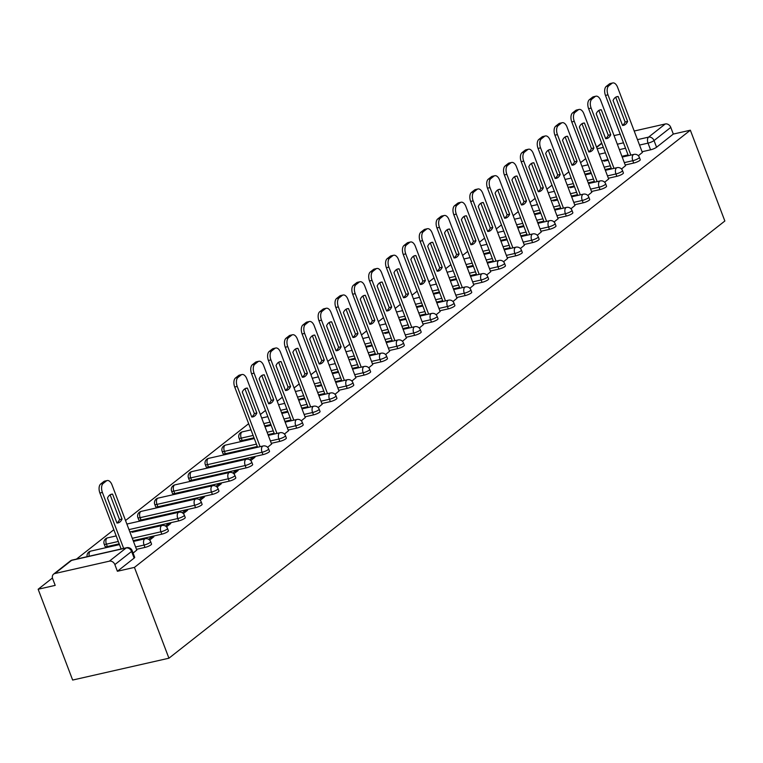 <?xml version="1.0" encoding="UTF-8"?>
<svg xmlns="http://www.w3.org/2000/svg" width="763" height="763" viewBox="0 0 763 763"><rect width="100%" height="100%" fill="white"/><g stroke="black" fill="none" stroke-linecap="round" stroke-linejoin="round"><path stroke-width="1.14" d="M625.221 164.989L633.7 163.063A4.712 0.992 -20.8 0 0 639.718 160.497A4.712 0.992 -20.8 0 0 640.262 159.696L639.365 157.331A4.712 0.992 159.2 0 1 638.812 158.122A4.712 0.992 159.2 0 1 632.804 160.697L624.315 162.624M608.369 178.246L616.847 176.32A4.712 0.992 -20.8 0 0 622.866 173.745A4.712 0.992 -20.8 0 0 623.409 172.943L622.513 170.578A4.712 0.992 159.2 0 1 621.959 171.379A4.712 0.992 159.2 0 1 615.951 173.954L607.462 175.881M591.516 191.494L599.995 189.577A4.712 0.992 -20.8 0 0 606.013 187.002A4.712 0.992 -20.8 0 0 606.556 186.201L605.66 183.835A4.712 0.992 159.2 0 1 605.107 184.636A4.712 0.992 159.2 0 1 599.098 187.202L590.61 189.129M574.663 204.751L583.142 202.824A4.712 0.992 -20.8 0 0 589.16 200.249A4.712 0.992 -20.8 0 0 589.704 199.458L588.807 197.083A4.712 0.992 159.2 0 1 588.254 197.884A4.712 0.992 159.2 0 1 582.245 200.459L573.757 202.386M557.81 218.008L566.289 216.082A4.712 0.992 -20.8 0 0 572.307 213.506A4.712 0.992 -20.8 0 0 572.851 212.705L571.954 210.34A4.712 0.992 159.2 0 1 571.401 211.141A4.712 0.992 159.2 0 1 565.393 213.716L556.914 215.633M540.957 231.256L549.436 229.329A4.712 0.992 -20.8 0 0 555.454 226.764A4.712 0.992 -20.8 0 0 555.998 225.962L555.102 223.597A4.712 0.992 159.2 0 1 554.548 224.389A4.712 0.992 159.2 0 1 548.54 226.964L540.061 228.89M524.105 244.513L532.584 242.586A4.712 0.992 -20.8 0 0 538.602 240.011A4.712 0.992 -20.8 0 0 539.145 239.22L538.249 236.845A4.712 0.992 159.2 0 1 537.696 237.646A4.712 0.992 159.2 0 1 531.687 240.221L523.208 242.148M507.252 257.76L515.731 255.843A4.712 0.992 -20.8 0 0 521.749 253.268A4.712 0.992 -20.8 0 0 522.293 252.467L521.396 250.102A4.712 0.992 159.2 0 1 520.843 250.903A4.712 0.992 159.2 0 1 514.834 253.469L506.355 255.395M490.399 271.018L498.878 269.091A4.712 0.992 -20.8 0 0 504.896 266.516A4.712 0.992 -20.8 0 0 505.44 265.724L504.543 263.359A4.712 0.992 159.2 0 1 503.99 264.151A4.712 0.992 159.2 0 1 497.981 266.726L489.503 268.652M473.546 284.275L482.025 282.348A4.712 0.992 -20.8 0 0 488.043 279.773A4.712 0.992 -20.8 0 0 488.587 278.972L487.691 276.607A4.712 0.992 159.2 0 1 487.137 277.408A4.712 0.992 159.2 0 1 481.129 279.983L472.65 281.9M456.694 297.522L465.172 295.596A4.712 0.992 -20.8 0 0 471.191 293.03A4.712 0.992 -20.8 0 0 471.734 292.229L470.838 289.864A4.712 0.992 159.2 0 1 470.285 290.665A4.712 0.992 159.2 0 1 464.276 293.23L455.797 295.157M439.841 310.779L448.32 308.853A4.712 0.992 -20.8 0 0 454.338 306.278A4.712 0.992 -20.8 0 0 454.891 305.486L453.985 303.111A4.712 0.992 159.2 0 1 453.432 303.912A4.712 0.992 159.2 0 1 447.423 306.488L438.944 308.414M422.988 324.037L431.467 322.11A4.712 0.992 -20.8 0 0 437.485 319.535A4.712 0.992 -20.8 0 0 438.038 318.734L437.132 316.368A4.712 0.992 159.2 0 1 436.589 317.17A4.712 0.992 159.2 0 1 430.57 319.745L422.092 321.662M406.135 337.284L414.614 335.358A4.712 0.992 -20.8 0 0 420.632 332.792A4.712 0.992 -20.8 0 0 421.186 331.991L420.279 329.626A4.712 0.992 159.2 0 1 419.736 330.417A4.712 0.992 159.2 0 1 413.718 332.992L405.239 334.919M389.283 350.541L397.761 348.615A4.712 0.992 -20.8 0 0 403.78 346.04A4.712 0.992 -20.8 0 0 404.333 345.238L403.427 342.873A4.712 0.992 159.2 0 1 402.883 343.674A4.712 0.992 159.2 0 1 396.865 346.249L388.386 348.176M372.43 363.789L380.918 361.872A4.712 0.992 -20.8 0 0 386.927 359.297A4.712 0.992 -20.8 0 0 387.48 358.496L386.574 356.13A4.712 0.992 159.2 0 1 386.03 356.931A4.712 0.992 159.2 0 1 380.012 359.497L371.533 361.424M355.577 377.046L364.065 375.119A4.712 0.992 -20.8 0 0 370.074 372.544A4.712 0.992 -20.8 0 0 370.627 371.753L369.721 369.387A4.712 0.992 159.2 0 1 369.178 370.179A4.712 0.992 159.2 0 1 363.159 372.754L354.681 374.681M338.724 390.303L347.213 388.377A4.712 0.992 -20.8 0 0 353.221 385.801A4.712 0.992 -20.8 0 0 353.774 385L352.868 382.635A4.712 0.992 159.2 0 1 352.325 383.436A4.712 0.992 159.2 0 1 346.307 386.011L337.828 387.928M321.872 403.551L330.36 401.624A4.712 0.992 -20.8 0 0 336.369 399.059A4.712 0.992 -20.8 0 0 336.922 398.257L336.016 395.892A4.712 0.992 159.2 0 1 335.472 396.684A4.712 0.992 159.2 0 1 329.454 399.259L320.975 401.185M305.019 416.808L313.507 414.881A4.712 0.992 -20.8 0 0 319.516 412.306A4.712 0.992 -20.8 0 0 320.069 411.515L319.163 409.14A4.712 0.992 159.2 0 1 318.619 409.941A4.712 0.992 159.2 0 1 312.601 412.516L304.122 414.443M288.166 430.055L296.654 428.138A4.712 0.992 -20.8 0 0 302.663 425.563A4.712 0.992 -20.8 0 0 303.216 424.762L302.31 422.397A4.712 0.992 159.2 0 1 301.766 423.198A4.712 0.992 159.2 0 1 295.748 425.764L287.269 427.69M271.313 443.313L279.802 441.386A4.712 0.992 -20.8 0 0 285.81 438.82A4.712 0.992 -20.8 0 0 286.363 438.019L285.457 435.654A4.712 0.992 159.2 0 1 284.914 436.446A4.712 0.992 159.2 0 1 278.896 439.021L270.417 440.947M208.452 467.004L262.949 454.643A4.712 0.992 -20.8 0 0 268.957 452.068A4.712 0.992 -20.8 0 0 269.511 451.267L268.605 448.902A4.712 0.992 159.2 0 1 268.061 449.703A4.712 0.992 159.2 0 1 262.043 452.278L207.546 464.638A4.712 0.992 159.2 0 1 205.304 464.61L206.21 466.975A4.712 0.992 -20.8 0 0 208.452 467.004L207.546 464.638A4.712 2.566 77.2 0 1 208.08 458.639A4.712 2.566 77.2 0 1 208.671 458.344A4.712 4.712 0 0 0 205.304 464.61M191.599 480.261L246.096 467.9A4.712 0.992 -20.8 0 0 252.105 465.325A4.712 0.992 -20.8 0 0 252.658 464.524L251.752 462.159A4.712 0.992 159.2 0 1 251.208 462.96A4.712 0.992 159.2 0 1 245.19 465.525L190.693 477.896A4.712 0.992 159.2 0 1 188.451 477.867L189.358 480.232A4.712 0.992 -20.8 0 0 191.599 480.261L190.693 477.896A4.712 2.566 77.2 0 1 191.227 471.887A4.712 2.566 77.2 0 1 191.818 471.601A4.712 4.712 0 0 0 188.451 477.867M174.746 493.508L229.243 481.148A4.712 0.992 -20.8 0 0 235.252 478.573A4.712 0.992 -20.8 0 0 235.805 477.781L234.899 475.406A4.712 0.992 159.2 0 1 234.355 476.207A4.712 0.992 159.2 0 1 228.337 478.782L173.84 491.143A4.712 0.992 159.2 0 1 171.599 491.114L172.505 493.489A4.712 0.992 -20.8 0 0 174.746 493.508L173.84 491.143A4.712 2.566 77.2 0 1 174.374 485.144A4.712 2.566 77.2 0 1 174.965 484.858A4.712 4.712 0 0 0 171.599 491.114M157.893 506.766L212.391 494.405A4.712 0.992 -20.8 0 0 218.399 491.83A4.712 0.992 -20.8 0 0 218.952 491.029L218.046 488.663A4.712 0.992 159.2 0 1 217.503 489.465A4.712 0.992 159.2 0 1 211.485 492.04L156.987 504.4A4.712 0.992 159.2 0 1 154.746 504.372L155.652 506.737A4.712 0.992 -20.8 0 0 157.893 506.766L156.987 504.4A4.712 2.566 77.2 0 1 157.521 498.392A4.712 2.566 77.2 0 1 158.113 498.105A4.712 4.712 0 0 0 154.746 504.372M141.041 520.023L195.538 507.653A4.712 0.992 -20.8 0 0 201.546 505.087A4.712 0.992 -20.8 0 0 202.1 504.286L201.203 501.92A4.712 0.992 159.2 0 1 200.65 502.712A4.712 0.992 159.2 0 1 194.632 505.287L140.134 517.657A4.712 0.992 159.2 0 1 137.893 517.629L138.799 519.994A4.712 0.992 -20.8 0 0 141.041 520.023L140.134 517.657A4.712 2.566 77.2 0 1 140.669 511.649A4.712 2.566 77.2 0 1 141.26 511.363A4.712 4.712 0 0 0 137.893 517.629M129.901 531.973L178.685 520.91A4.712 0.992 -20.8 0 0 184.694 518.335A4.712 0.992 -20.8 0 0 185.247 517.543L184.35 515.168A4.712 0.992 159.2 0 1 183.797 515.969A4.712 0.992 159.2 0 1 177.779 518.544L128.995 529.608M133.191 540.662L161.832 534.167A4.712 0.992 -20.8 0 0 167.841 531.592A4.712 0.992 -20.8 0 0 168.394 530.79L167.498 528.425A4.712 0.992 159.2 0 1 166.944 529.226A4.712 0.992 159.2 0 1 160.926 531.792L132.295 538.296M136.491 549.341L144.98 547.414A4.712 0.992 -20.8 0 0 150.988 544.839A4.712 0.992 -20.8 0 0 151.541 544.048L150.645 541.682A4.712 0.992 159.2 0 1 150.092 542.474A4.712 0.992 159.2 0 1 144.073 545.049L135.595 546.976M585.707 158.628L580.567 162.672M568.855 171.875L563.714 175.919M552.002 185.132L546.861 189.176M535.149 198.39L530.008 202.433M518.296 211.637L513.156 215.681M501.444 224.894L496.303 228.938M484.591 238.142L479.45 242.195M467.738 251.399L462.597 255.443M450.885 264.656L445.745 268.7M434.033 277.904L428.892 281.948M417.18 291.161L412.039 295.205M400.327 304.408L395.186 308.462M383.474 317.666L378.334 321.709M366.621 330.923L361.481 334.967M349.769 344.17L344.628 348.224M332.916 357.427L327.775 361.471M316.063 370.684L310.923 374.728M299.21 383.932L294.07 387.976M282.358 397.189L277.217 401.233M265.505 410.437L260.364 414.49M248.652 423.694L125.542 520.519M113.84 529.722L76.472 559.107M52.447 578.001L38.15 589.246L72.647 680.052L168.928 658.211L134.431 567.395L690.353 130.206L724.85 221.012L168.928 658.211M634.206 131.026L665.288 123.968A4.712 3.825 51.8 0 1 670.782 127.402L673.309 134.069L656.571 147.24A4.712 0.992 159.2 0 1 650.553 149.815L642.074 151.732M628.073 154.918L621.921 156.31M607.92 159.486L601.769 160.879M614.053 135.595L620.205 134.202M673.309 134.069L690.353 130.206M54.879 573.528L109.376 561.167L126.114 547.996L71.617 560.357L54.879 573.528A4.712 3.825 -128.2 0 0 53.601 574.129A4.712 3.825 -128.2 0 0 52.657 578.707L55.194 585.374L38.15 589.246M117.388 571.268L134.135 558.096A4.712 0.992 -20.8 0 0 134.689 557.295L132.152 550.628A4.712 0.992 159.2 0 1 131.598 551.43L114.86 564.591L117.388 571.268L134.431 567.395M114.86 564.591A4.712 3.825 -128.2 0 0 109.376 561.167M133.096 553.099L136.768 550.066M149.634 540.09L153.878 536.751L150.988 537.41L151.465 538.649M115.299 545.545L112.409 546.194M166.487 526.832L170.731 523.504L167.841 524.152L168.318 525.402M132.152 532.288L162.052 525.507A4.712 2.566 77.2 0 0 161.46 525.793A4.712 2.566 -102.8 0 0 160.926 531.792L161.832 534.167M183.339 513.585L187.584 510.247L184.694 510.905L185.171 512.145M149.004 519.031L146.191 519.67M200.192 500.328L204.436 496.99L201.546 497.648L202.023 498.888M165.857 505.783L163.044 506.422M217.045 487.071L221.289 483.742L218.399 484.391L218.876 485.64M182.71 492.526L179.896 493.165M233.898 473.823L238.142 470.485L235.252 471.143L235.729 472.383M199.563 479.269L196.749 479.908M250.75 460.566L254.995 457.228L252.105 457.886L252.582 459.135M216.415 466.021L213.602 466.66M267.603 447.318L271.59 444.037M233.268 452.764L230.455 453.403M284.456 434.061L288.443 430.78M250.121 439.517L247.307 440.146M301.309 420.804L305.295 417.533M266.974 426.259L264.99 426.67M318.161 407.556L322.148 404.276M283.826 413.002L281.843 413.422M335.014 394.299L339.001 391.018M300.679 399.755L298.695 400.165M351.867 381.052L355.854 377.771M317.532 386.498L321.719 385.553M368.72 367.795L372.706 364.514M334.385 373.241L332.401 373.66M385.573 354.537L389.559 351.266M351.238 359.993L355.415 359.039M402.425 341.29L406.412 338.009M368.09 346.736L366.106 347.155M419.278 328.033L423.265 324.752M384.943 333.488L389.12 332.534M436.131 314.776L440.117 311.504M401.796 320.231L399.812 320.641M452.984 301.528L456.97 298.247M418.649 306.974L416.665 307.394M469.836 288.271L473.823 285M435.501 293.726L433.518 294.136M486.689 275.023L490.676 271.742M452.354 280.469L450.37 280.889M503.542 261.766L507.529 258.485M469.207 267.222L467.223 267.632M520.395 248.509L524.381 245.238M486.06 253.965L484.076 254.375M537.247 235.262L541.234 231.981M502.912 240.707L500.929 241.127M554.1 222.004L558.087 218.723M519.765 227.46L517.781 227.87M570.953 208.757L574.94 205.476M536.618 214.203L534.634 214.613M587.806 195.5L591.792 192.219M553.471 200.946L557.648 200.001M604.658 182.243L608.645 178.971M570.323 187.698L574.501 186.744M621.511 168.995L625.498 165.714M587.176 174.441L585.192 174.861M611.22 168.165L605.069 169.558M591.067 172.734L584.916 174.136M594.367 181.422L588.216 182.815M574.215 185.991L568.063 187.383M577.515 194.67L571.363 196.072M557.362 199.248L551.21 200.64M560.662 207.927L554.51 209.32M540.509 212.496L534.358 213.898M543.809 221.184L537.657 222.577M523.656 225.753L517.505 227.145M526.956 234.432L520.805 235.834M506.804 239.01L500.652 240.402M510.104 247.689L503.952 249.081M489.951 252.257L483.799 253.65M493.251 260.936L487.099 262.338M473.098 265.514L466.946 266.907M476.398 274.194L470.246 275.586M456.245 278.762L450.094 280.164M459.545 287.451L453.394 288.843M439.393 292.019L433.241 293.412M442.693 300.698L436.541 302.1M422.54 305.276L416.388 306.669M425.84 313.955L419.688 315.348M405.687 318.524L399.535 319.926M408.987 327.213L402.835 328.605M388.834 331.781L382.683 333.173M392.134 340.46L385.983 341.853M371.982 345.029L365.83 346.431M375.282 353.717L369.13 355.11M355.129 358.286L348.977 359.678M358.429 366.965L352.277 368.367M338.276 371.543L332.124 372.935M341.576 380.222L335.424 381.614M321.423 384.79L315.272 386.192M324.723 393.479L318.572 394.872M304.571 398.048L298.419 399.44M307.87 406.727L301.719 408.129M287.718 411.305L281.576 412.697M291.018 419.984L284.866 421.376M270.865 424.552L264.723 425.954M274.165 433.231L268.013 434.633M254.012 437.809L242.157 440.499L241.251 438.134A4.712 0.992 159.2 0 1 239.01 438.105L239.916 440.47A4.712 0.992 -20.8 0 0 242.157 440.499M257.312 446.489L225.304 453.756L224.398 451.381A4.712 0.992 159.2 0 1 222.157 451.362L223.063 453.727A4.712 0.992 -20.8 0 0 225.304 453.756M119.2 543.838L107.335 546.527L106.429 544.162A4.712 0.992 159.2 0 1 104.188 544.133L105.094 546.499A4.712 0.992 -20.8 0 0 107.335 546.527M638.364 155.738L642.351 152.457M604.029 161.193L608.206 160.24M150.988 537.41L148.604 539.279M167.841 524.152L165.457 526.031M184.694 510.905L182.309 512.774M201.546 497.648L199.162 499.517M218.399 484.391L216.015 486.269M235.252 471.143L232.868 473.012M252.105 457.886L249.72 459.765M122.042 519.04A14.716 8.011 -102.8 0 1 118.017 522.922A14.716 8.011 -102.8 0 1 116.958 523.036L107.488 498.105A14.716 8.011 -102.8 0 1 111.512 494.224A14.716 8.011 -102.8 0 1 112.571 494.119L122.042 519.04L119.533 519.613A14.716 8.011 -102.8 0 1 116.911 522.913M119.533 519.613L110.11 494.805M121.145 548.969L99.896 493.022A7.067 3.844 -102.8 0 1 100.678 484.009L103.816 481.548A7.067 3.844 -102.8 0 1 104.703 481.119L107.211 480.547A7.067 3.844 77.2 0 0 106.315 480.986L103.186 483.446A7.067 3.844 77.2 0 0 102.395 492.45L99.896 493.022M136.806 550.18L112.008 484.886A7.067 3.844 77.2 0 0 107.211 480.547M123.654 548.406L102.395 492.45M112.571 494.119L110.501 494.586M256.854 413.012A14.716 8.011 -102.8 0 1 252.839 416.894A14.716 8.011 -102.8 0 1 251.78 417.008L242.31 392.077A14.716 8.011 -102.8 0 1 246.325 388.195A14.716 8.011 -102.8 0 1 247.393 388.09L256.854 413.012L254.356 413.584A14.716 8.011 -102.8 0 1 251.733 416.884M254.356 413.584L244.933 388.777M257.598 447.242L234.708 386.994A7.067 3.844 -102.8 0 1 235.5 377.981L238.638 375.52A7.067 3.844 -102.8 0 1 239.525 375.091L242.024 374.519A7.067 3.844 77.2 0 0 241.137 374.957L238.008 377.418A7.067 3.844 77.2 0 0 237.217 386.421L234.708 386.994M271.628 444.152L246.831 378.858A7.067 3.844 77.2 0 0 242.024 374.519M260.107 446.679L237.217 386.421M247.393 388.09L245.324 388.558M273.707 399.764A14.716 8.011 -102.8 0 1 269.692 403.646A14.716 8.011 -102.8 0 1 268.633 403.751L259.162 378.829A14.716 8.011 -102.8 0 1 263.178 374.938A14.716 8.011 -102.8 0 1 264.246 374.833L273.707 399.764L271.208 400.327A14.716 8.011 -102.8 0 1 268.586 403.627M271.208 400.327L261.785 375.52M274.451 433.994L251.561 373.736A7.067 3.844 -102.8 0 1 252.353 364.733L255.491 362.272A7.067 3.844 -102.8 0 1 256.378 361.834L258.876 361.271A7.067 3.844 77.2 0 0 257.989 361.7L254.861 364.161A7.067 3.844 77.2 0 0 254.069 373.164L251.561 373.736M288.481 430.895L263.683 365.611A7.067 3.844 77.2 0 0 258.876 361.271M276.959 433.422L254.069 373.164M264.246 374.833L262.176 375.301M290.56 386.507A14.716 8.011 -102.8 0 1 286.545 390.389A14.716 8.011 -102.8 0 1 285.486 390.503L276.015 365.572A14.716 8.011 -102.8 0 1 280.031 361.691A14.716 8.011 -102.8 0 1 281.099 361.576L290.56 386.507L288.061 387.07A14.716 8.011 -102.8 0 1 285.438 390.379M288.061 387.07L278.638 362.272M291.304 420.737L268.414 360.479A7.067 3.844 -102.8 0 1 269.205 351.476L272.343 349.015A7.067 3.844 -102.8 0 1 273.23 348.586L275.729 348.014A7.067 3.844 77.2 0 0 274.842 348.443L271.714 350.913A7.067 3.844 77.2 0 0 270.922 359.917L268.414 360.479M305.334 417.638L280.536 352.353A7.067 3.844 77.2 0 0 275.729 348.014M293.812 420.175L270.922 359.917M281.099 361.576L279.029 362.053M307.413 373.25A14.716 8.011 -102.8 0 1 303.397 377.141A14.716 8.011 -102.8 0 1 302.339 377.246L292.868 352.325A14.716 8.011 -102.8 0 1 296.883 348.433A14.716 8.011 -102.8 0 1 297.951 348.329L307.413 373.25L304.914 373.822A14.716 8.011 -102.8 0 1 302.291 377.122M304.914 373.822L295.491 349.015M308.157 407.49L285.267 347.232A7.067 3.844 -102.8 0 1 286.058 338.228L289.196 335.758A7.067 3.844 -102.8 0 1 290.083 335.329L292.582 334.757A7.067 3.844 77.2 0 0 291.695 335.195L288.567 337.656A7.067 3.844 77.2 0 0 287.775 346.66L285.267 347.232M322.186 404.39L297.389 339.096A7.067 3.844 77.2 0 0 292.582 334.757M310.665 406.917L287.775 346.66M297.951 348.329L295.882 348.796M324.265 360.002A14.716 8.011 -102.8 0 1 320.25 363.884A14.716 8.011 -102.8 0 1 319.192 363.989L309.721 339.068A14.716 8.011 -102.8 0 1 313.736 335.186A14.716 8.011 -102.8 0 1 314.804 335.071L324.265 360.002L321.767 360.565A14.716 8.011 -102.8 0 1 319.144 363.875M321.767 360.565L312.344 335.758M325.009 394.233L302.119 333.975A7.067 3.844 -102.8 0 1 302.911 324.971L306.049 322.511A7.067 3.844 -102.8 0 1 306.936 322.072L309.435 321.509A7.067 3.844 77.2 0 0 308.548 321.938L305.419 324.399A7.067 3.844 77.2 0 0 304.628 333.412L302.119 333.975M339.039 391.133L314.242 325.849A7.067 3.844 77.2 0 0 309.435 321.509M327.518 393.66L304.628 333.412M314.804 335.071L312.735 335.539M341.118 346.745A14.716 8.011 -102.8 0 1 337.103 350.627A14.716 8.011 -102.8 0 1 336.044 350.742L326.574 325.811A14.716 8.011 -102.8 0 1 330.589 321.929A14.716 8.011 -102.8 0 1 331.657 321.824L341.118 346.745L338.619 347.318A14.716 8.011 -102.8 0 1 335.997 350.618M338.619 347.318L329.196 322.511M341.862 380.975L318.972 320.727A7.067 3.844 -102.8 0 1 319.764 311.714L322.902 309.253A7.067 3.844 -102.8 0 1 323.789 308.824L326.287 308.252A7.067 3.844 77.2 0 0 325.4 308.691L322.272 311.151A7.067 3.844 77.2 0 0 321.481 320.155L318.972 320.727M355.892 377.876L331.094 312.592A7.067 3.844 77.2 0 0 326.287 308.252M344.371 380.413L321.481 320.155M331.657 321.824L329.587 322.291M357.971 333.488A14.716 8.011 -102.8 0 1 353.956 337.38A14.716 8.011 -102.8 0 1 352.897 337.484L343.426 312.563A14.716 8.011 -102.8 0 1 347.442 308.672A14.716 8.011 -102.8 0 1 348.51 308.567L357.971 333.488L355.472 334.06A14.716 8.011 -102.8 0 1 352.849 337.36M355.472 334.06L346.049 309.253M358.715 367.728L335.825 307.47A7.067 3.844 -102.8 0 1 336.617 298.467L339.754 295.996A7.067 3.844 -102.8 0 1 340.641 295.567L343.14 295.004A7.067 3.844 77.2 0 0 342.253 295.434L339.125 297.894A7.067 3.844 77.2 0 0 338.333 306.898L335.825 307.47M372.745 364.628L347.947 299.344A7.067 3.844 77.2 0 0 343.14 295.004M361.223 367.156L338.333 306.898M348.51 308.567L346.44 309.034M374.824 320.241A14.716 8.011 -102.8 0 1 370.808 324.122A14.716 8.011 -102.8 0 1 369.75 324.227L360.279 299.306A14.716 8.011 -102.8 0 1 364.294 295.424A14.716 8.011 -102.8 0 1 365.353 295.31L374.824 320.241L372.325 320.803A14.716 8.011 -102.8 0 1 369.702 324.113M372.325 320.803L362.902 296.006M375.568 354.471L352.678 294.213A7.067 3.844 -102.8 0 1 353.469 285.209L356.607 282.749A7.067 3.844 -102.8 0 1 357.494 282.31L359.993 281.747A7.067 3.844 77.2 0 0 359.106 282.176L355.978 284.647A7.067 3.844 77.2 0 0 355.186 293.65L352.678 294.213M389.597 351.371L364.8 286.087A7.067 3.844 77.2 0 0 359.993 281.747M378.076 353.908L355.186 293.65M365.353 295.31L363.293 295.777M391.677 306.984A14.716 8.011 -102.8 0 1 387.661 310.865A14.716 8.011 -102.8 0 1 386.603 310.98L377.132 286.049A14.716 8.011 -102.8 0 1 381.147 282.167A14.716 8.011 -102.8 0 1 382.206 282.062L391.677 306.984L389.178 307.556A14.716 8.011 -102.8 0 1 386.555 310.856M389.178 307.556L379.755 282.749M392.42 341.214L369.53 280.965A7.067 3.844 -102.8 0 1 370.322 271.962L373.45 269.492A7.067 3.844 -102.8 0 1 374.347 269.062L376.846 268.49A7.067 3.844 77.2 0 0 375.959 268.929L372.821 271.39A7.067 3.844 77.2 0 0 372.039 280.393L369.53 280.965M406.45 338.123L381.653 272.83A7.067 3.844 77.2 0 0 376.846 268.49M394.929 340.651L372.039 280.393M382.206 282.062L380.146 282.529M408.529 293.736A14.716 8.011 -102.8 0 1 404.514 297.618A14.716 8.011 -102.8 0 1 403.455 297.723L393.985 272.801A14.716 8.011 -102.8 0 1 398 268.919A14.716 8.011 -102.8 0 1 399.059 268.805L408.529 293.736L406.03 294.299A14.716 8.011 -102.8 0 1 403.408 297.608M406.03 294.299L396.607 269.492M409.273 327.966L386.383 267.708A7.067 3.844 -102.8 0 1 387.175 258.705L390.303 256.244A7.067 3.844 -102.8 0 1 391.2 255.805L393.698 255.243A7.067 3.844 77.2 0 0 392.811 255.672L389.674 258.132A7.067 3.844 77.2 0 0 388.892 267.145L386.383 267.708M423.303 324.866L398.505 259.582A7.067 3.844 77.2 0 0 393.698 255.243M411.782 327.394L388.892 267.145M399.059 268.805L396.998 269.272M425.382 280.479A14.716 8.011 -102.8 0 1 421.367 284.361A14.716 8.011 -102.8 0 1 420.308 284.475L410.837 259.544A14.716 8.011 -102.8 0 1 414.853 255.662A14.716 8.011 -102.8 0 1 415.911 255.557L425.382 280.479L422.883 281.042A14.716 8.011 -102.8 0 1 420.26 284.351M422.883 281.042L413.46 256.244M426.126 314.709L403.236 254.451A7.067 3.844 -102.8 0 1 404.028 245.448L407.156 242.987A7.067 3.844 -102.8 0 1 408.052 242.558L410.551 241.985A7.067 3.844 77.2 0 0 409.664 242.415L406.526 244.885A7.067 3.844 77.2 0 0 405.744 253.888L403.236 254.451M440.156 311.609L415.358 246.325A7.067 3.844 77.2 0 0 410.551 241.985M428.634 314.146L405.744 253.888M415.911 255.557L413.851 256.025M442.235 267.222A14.716 8.011 -102.8 0 1 438.22 271.113A14.716 8.011 -102.8 0 1 437.161 271.218L427.69 246.296A14.716 8.011 -102.8 0 1 431.705 242.405A14.716 8.011 -102.8 0 1 432.764 242.3L442.235 267.222L439.736 267.794A14.716 8.011 -102.8 0 1 437.113 271.094M439.736 267.794L430.313 242.987M442.979 301.461L420.089 241.203A7.067 3.844 -102.8 0 1 420.88 232.2L424.009 229.73A7.067 3.844 -102.8 0 1 424.905 229.301L427.404 228.728A7.067 3.844 77.2 0 0 426.517 229.167L423.379 231.628A7.067 3.844 77.2 0 0 422.597 240.631L420.089 241.203M457.008 298.362L432.211 233.068A7.067 3.844 77.2 0 0 427.404 228.728M445.487 300.889L422.597 240.631M432.764 242.3L430.704 242.768M459.088 253.974A14.716 8.011 -102.8 0 1 455.072 257.856A14.716 8.011 -102.8 0 1 454.014 257.961L444.543 233.039A14.716 8.011 -102.8 0 1 448.558 229.158A14.716 8.011 -102.8 0 1 449.617 229.043L459.088 253.974L456.589 254.537A14.716 8.011 -102.8 0 1 453.966 257.846M456.589 254.537L447.166 229.739M459.831 288.204L436.941 227.946A7.067 3.844 -102.8 0 1 437.733 218.943L440.861 216.482A7.067 3.844 -102.8 0 1 441.758 216.043L444.257 215.481A7.067 3.844 77.2 0 0 443.37 215.91L440.232 218.38A7.067 3.844 77.2 0 0 439.45 227.384L436.941 227.946M473.861 285.104L449.064 219.82A7.067 3.844 77.2 0 0 444.257 215.481M462.34 287.632L439.45 227.384M449.617 229.043L447.557 229.51M475.94 240.717A14.716 8.011 -102.8 0 1 471.925 244.599A14.716 8.011 -102.8 0 1 470.866 244.713L461.396 219.782A14.716 8.011 -102.8 0 1 465.411 215.9A14.716 8.011 -102.8 0 1 466.47 215.795L475.94 240.717L473.441 241.289A14.716 8.011 -102.8 0 1 470.819 244.589M473.441 241.289L464.018 216.482M476.684 274.947L453.794 214.699A7.067 3.844 -102.8 0 1 454.586 205.686L457.714 203.225A7.067 3.844 -102.8 0 1 458.611 202.796L461.11 202.224A7.067 3.844 77.2 0 0 460.223 202.662L457.085 205.123A7.067 3.844 77.2 0 0 456.303 214.126L453.794 214.699M490.714 271.857L465.916 206.563A7.067 3.844 77.2 0 0 461.11 202.224M479.193 274.384L456.303 214.126M466.47 215.795L464.409 216.263M492.793 227.46A14.716 8.011 -102.8 0 1 488.778 231.351A14.716 8.011 -102.8 0 1 487.719 231.456L478.248 206.535A14.716 8.011 -102.8 0 1 482.264 202.643A14.716 8.011 -102.8 0 1 483.322 202.538L492.793 227.46L490.294 228.032A14.716 8.011 -102.8 0 1 487.671 231.332M490.294 228.032L480.871 203.225M493.537 261.699L470.647 201.442A7.067 3.844 -102.8 0 1 471.439 192.438L474.567 189.977A7.067 3.844 -102.8 0 1 475.463 189.539L477.962 188.976A7.067 3.844 77.2 0 0 477.075 189.405L473.937 191.866A7.067 3.844 77.2 0 0 473.155 200.869L470.647 201.442M507.567 258.6L482.769 193.316A7.067 3.844 77.2 0 0 477.962 188.976M496.045 261.127L473.155 200.869M483.322 202.538L481.262 203.006M509.646 214.212A14.716 8.011 -102.8 0 1 505.631 218.094A14.716 8.011 -102.8 0 1 504.572 218.208L495.101 193.277A14.716 8.011 -102.8 0 1 499.116 189.396A14.716 8.011 -102.8 0 1 500.175 189.281L509.646 214.212L507.147 214.775A14.716 8.011 -102.8 0 1 504.524 218.084M507.147 214.775L497.724 189.977M510.39 248.442L487.5 188.184A7.067 3.844 -102.8 0 1 488.291 179.181L491.42 176.72A7.067 3.844 -102.8 0 1 492.316 176.291L494.815 175.719A7.067 3.844 77.2 0 0 493.928 176.148L490.79 178.618A7.067 3.844 77.2 0 0 490.008 187.622L487.5 188.184M524.419 245.343L499.622 180.058A7.067 3.844 77.2 0 0 494.815 175.719M512.898 247.88L490.008 187.622M500.175 189.281L498.115 189.758M526.499 200.955A14.716 8.011 -102.8 0 1 522.483 204.846A14.716 8.011 -102.8 0 1 521.425 204.951L511.954 180.02A14.716 8.011 -102.8 0 1 515.969 176.139A14.716 8.011 -102.8 0 1 517.028 176.034L526.499 200.955L524 201.527A14.716 8.011 -102.8 0 1 521.377 204.827M524 201.527L514.577 176.72M527.243 235.185L504.353 174.937A7.067 3.844 -102.8 0 1 505.144 165.933L508.272 163.463A7.067 3.844 -102.8 0 1 509.169 163.034L511.668 162.462A7.067 3.844 77.2 0 0 510.781 162.901L507.643 165.361A7.067 3.844 77.2 0 0 506.861 174.365L504.353 174.937M541.272 232.095L516.475 166.801A7.067 3.844 77.2 0 0 511.668 162.462M529.751 234.623L506.861 174.365M517.028 176.034L514.968 176.501M543.351 187.708A14.716 8.011 -102.8 0 1 539.336 191.589A14.716 8.011 -102.8 0 1 538.277 191.694L528.807 166.773A14.716 8.011 -102.8 0 1 532.822 162.891A14.716 8.011 -102.8 0 1 533.881 162.777L543.351 187.708L540.853 188.27A14.716 8.011 -102.8 0 1 538.23 191.58M540.853 188.27L531.43 163.463M544.095 221.938L521.205 161.68A7.067 3.844 -102.8 0 1 521.997 152.676L525.125 150.216A7.067 3.844 -102.8 0 1 526.022 149.777L528.521 149.214A7.067 3.844 77.2 0 0 527.634 149.643L524.496 152.104A7.067 3.844 77.2 0 0 523.714 161.117L521.205 161.68M558.125 218.838L533.327 153.554A7.067 3.844 77.2 0 0 528.521 149.214M546.604 221.365L523.714 161.117M533.881 162.777L531.821 163.244M560.204 174.45A14.716 8.011 -102.8 0 1 556.189 178.332A14.716 8.011 -102.8 0 1 555.13 178.447L545.659 153.516A14.716 8.011 -102.8 0 1 549.675 149.634A14.716 8.011 -102.8 0 1 550.733 149.529L560.204 174.45L557.705 175.023A14.716 8.011 -102.8 0 1 555.082 178.323M557.705 175.023L548.282 150.216M560.948 208.68L538.058 148.423A7.067 3.844 -102.8 0 1 538.85 139.419L541.978 136.958A7.067 3.844 -102.8 0 1 542.875 136.529L545.373 135.957A7.067 3.844 77.2 0 0 544.486 136.386L541.349 138.856A7.067 3.844 77.2 0 0 540.566 147.86L538.058 148.423M574.978 205.581L550.18 140.297A7.067 3.844 77.2 0 0 545.373 135.957M563.456 208.118L540.566 147.86M550.733 149.529L548.673 149.996M577.057 161.193A14.716 8.011 -102.8 0 1 573.042 165.085A14.716 8.011 -102.8 0 1 571.983 165.189L562.512 140.268A14.716 8.011 -102.8 0 1 566.528 136.377A14.716 8.011 -102.8 0 1 567.586 136.272L577.057 161.193L574.558 161.766A14.716 8.011 -102.8 0 1 571.935 165.066M574.558 161.766L565.135 136.958M577.801 195.433L554.911 135.175A7.067 3.844 -102.8 0 1 555.702 126.172L558.831 123.701A7.067 3.844 -102.8 0 1 559.727 123.272L562.226 122.709A7.067 3.844 77.2 0 0 561.339 123.139L558.201 125.599A7.067 3.844 77.2 0 0 557.419 134.603L554.911 135.175M591.83 192.333L567.033 127.049A7.067 3.844 77.2 0 0 562.226 122.709M580.309 194.861L557.419 134.603M567.586 136.272L565.526 136.739M593.91 147.946A14.716 8.011 -102.8 0 1 589.894 151.827A14.716 8.011 -102.8 0 1 588.836 151.932L579.365 127.011A14.716 8.011 -102.8 0 1 583.38 123.129A14.716 8.011 -102.8 0 1 584.439 123.015L593.91 147.946L591.411 148.508A14.716 8.011 -102.8 0 1 588.788 151.818M591.411 148.508L581.988 123.711M594.654 182.176L571.764 121.918A7.067 3.844 -102.8 0 1 572.555 112.914L575.683 110.454A7.067 3.844 -102.8 0 1 576.58 110.015L579.079 109.452A7.067 3.844 77.2 0 0 578.192 109.882L575.054 112.352A7.067 3.844 77.2 0 0 574.272 121.355L571.764 121.918M608.683 179.076L583.886 113.792A7.067 3.844 77.2 0 0 579.079 109.452M597.152 181.604L574.272 121.355M584.439 123.015L582.379 123.482M610.762 134.689A14.716 8.011 -102.8 0 1 606.747 138.57A14.716 8.011 -102.8 0 1 605.688 138.685L596.218 113.754A14.716 8.011 -102.8 0 1 600.233 109.872A14.716 8.011 -102.8 0 1 601.292 109.767L610.762 134.689L608.254 135.261A14.716 8.011 -102.8 0 1 605.641 138.561M608.254 135.261L598.841 110.454M611.506 168.919L588.616 108.67A7.067 3.844 -102.8 0 1 589.408 99.667L592.536 97.197A7.067 3.844 -102.8 0 1 593.433 96.767L595.932 96.195A7.067 3.844 77.2 0 0 595.045 96.634L591.907 99.095A7.067 3.844 77.2 0 0 591.125 108.098L588.616 108.67M625.536 165.829L600.739 100.535A7.067 3.844 77.2 0 0 595.932 96.195M614.005 168.356L591.125 108.098M601.292 109.767L599.232 110.234M627.615 121.441A14.716 8.011 -102.8 0 1 623.6 125.323A14.716 8.011 -102.8 0 1 622.541 125.428L613.07 100.506A14.716 8.011 -102.8 0 1 617.086 96.615A14.716 8.011 -102.8 0 1 618.144 96.51L627.615 121.441L625.107 122.004A14.716 8.011 -102.8 0 1 622.494 125.313M625.107 122.004L615.693 97.197M628.359 155.671L605.469 95.413A7.067 3.844 -102.8 0 1 606.261 86.41L609.389 83.949A7.067 3.844 -102.8 0 1 610.286 83.51L612.784 82.948A7.067 3.844 77.2 0 0 611.897 83.377L608.76 85.838A7.067 3.844 77.2 0 0 607.977 94.841L605.469 95.413M642.389 152.571L617.591 87.287A7.067 3.844 77.2 0 0 612.784 82.948M630.858 155.099L607.977 94.841M618.144 96.51L616.084 96.977M633.7 163.063L632.804 160.697A4.712 2.566 -102.8 0 1 633.328 154.698A4.712 2.566 77.2 0 1 633.919 154.403L622.207 157.064M616.847 176.32L615.951 173.954A4.712 2.566 -102.8 0 1 616.475 167.946A4.712 2.566 77.2 0 1 617.067 167.66L605.355 170.321M599.995 189.577L599.098 187.202A4.712 2.566 -102.8 0 1 599.623 181.203A4.712 2.566 77.2 0 1 600.214 180.917L588.502 183.568M583.142 202.824L582.245 200.459A4.712 2.566 -102.8 0 1 582.77 194.46A4.712 2.566 77.2 0 1 583.361 194.164L571.649 196.825M566.289 216.082L565.393 213.716A4.712 2.566 -102.8 0 1 565.917 207.708A4.712 2.566 77.2 0 1 566.508 207.422L554.796 210.083M549.436 229.329L548.54 226.964A4.712 2.566 -102.8 0 1 549.064 220.965A4.712 2.566 77.2 0 1 549.656 220.679L537.944 223.33M532.584 242.586L531.687 240.221A4.712 2.566 -102.8 0 1 532.212 234.212A4.712 2.566 77.2 0 1 532.803 233.926L521.091 236.587M515.731 255.843L514.834 253.469A4.712 2.566 -102.8 0 1 515.359 247.47A4.712 2.566 77.2 0 1 515.95 247.183L504.238 249.835M498.878 269.091L497.981 266.726A4.712 2.566 -102.8 0 1 498.506 260.727A4.712 2.566 77.2 0 1 499.097 260.431L487.385 263.092M482.025 282.348L481.129 279.983A4.712 2.566 -102.8 0 1 481.653 273.974A4.712 2.566 77.2 0 1 482.245 273.688L470.533 276.349M465.172 295.596L464.276 293.23A4.712 2.566 -102.8 0 1 464.801 287.231A4.712 2.566 77.2 0 1 465.392 286.945L453.68 289.597M448.32 308.853L447.423 306.488A4.712 2.566 -102.8 0 1 447.948 300.479A4.712 2.566 77.2 0 1 448.539 300.193L436.827 302.854M431.467 322.11L430.57 319.745A4.712 2.566 -102.8 0 1 431.095 313.736A4.712 2.566 77.2 0 1 431.686 313.45L419.974 316.111M414.614 335.358L413.718 332.992A4.712 2.566 -102.8 0 1 414.242 326.993A4.712 2.566 77.2 0 1 414.834 326.698L403.122 329.358M397.761 348.615L396.865 346.249A4.712 2.566 -102.8 0 1 397.389 340.241A4.712 2.566 77.2 0 1 397.99 339.955L386.269 342.616M380.918 361.872L380.012 359.497A4.712 2.566 -102.8 0 1 380.537 353.498A4.712 2.566 77.2 0 1 381.138 353.212L369.416 355.863M364.065 375.119L363.159 372.754A4.712 2.566 -102.8 0 1 363.684 366.755A4.712 2.566 77.2 0 1 364.285 366.459L352.563 369.12M347.213 388.377L346.307 386.011A4.712 2.566 -102.8 0 1 346.831 380.003A4.712 2.566 77.2 0 1 347.432 379.716L335.71 382.377M330.36 401.624L329.454 399.259A4.712 2.566 -102.8 0 1 329.978 393.26A4.712 2.566 77.2 0 1 330.579 392.974L318.858 395.625M313.507 414.881L312.601 412.516A4.712 2.566 -102.8 0 1 313.126 406.507A4.712 2.566 77.2 0 1 313.727 406.221L302.005 408.882M296.654 428.138L295.748 425.764A4.712 2.566 -102.8 0 1 296.273 419.764A4.712 2.566 77.2 0 1 296.874 419.478L285.152 422.13M279.802 441.386L278.896 439.021A4.712 2.566 -102.8 0 1 279.42 433.022A4.712 2.566 77.2 0 1 280.021 432.726L268.299 435.387M262.949 454.643L262.043 452.278A4.712 2.566 -102.8 0 1 262.567 446.269A4.712 2.566 77.2 0 1 263.168 445.983L208.671 458.344M246.096 467.9L245.19 465.525A4.712 2.566 -102.8 0 1 245.715 459.526A4.712 2.566 77.2 0 1 246.315 459.24L191.818 471.601M229.243 481.148L228.337 478.782A4.712 2.566 -102.8 0 1 228.871 472.783A4.712 2.566 77.2 0 1 229.463 472.488L174.965 484.858M212.391 494.405L211.485 492.04A4.712 2.566 -102.8 0 1 212.019 486.031A4.712 2.566 77.2 0 1 212.61 485.745L158.113 498.105M195.538 507.653L194.632 505.287A4.712 2.566 -102.8 0 1 195.166 499.288A4.712 2.566 77.2 0 1 195.757 499.002L141.26 511.363M178.685 520.91L177.779 518.544A4.712 2.566 -102.8 0 1 178.313 512.536A4.712 2.566 77.2 0 1 178.904 512.25L126.887 524.047M144.98 547.414L144.073 545.049A4.712 2.566 -102.8 0 1 144.608 539.05A4.712 2.566 77.2 0 1 145.199 538.754L133.487 541.415M650.553 149.815L648.025 143.139L639.537 145.065M625.536 148.241L619.384 149.634M605.383 152.81L599.232 154.212M597.181 148.795L603.333 147.393M617.324 144.217L623.476 142.824M637.477 139.648L648.55 137.14L665.288 123.968M601.807 143.396L596.666 147.44M610.324 165.8L604.172 167.192M590.171 170.368L584.019 171.77M593.471 179.057L587.319 180.45M573.318 183.625L567.167 185.018M576.618 192.305L570.466 193.697M556.465 196.873L550.314 198.275M559.765 205.562L553.614 206.954M539.613 210.13L533.461 211.523M542.913 218.809L536.761 220.211M522.76 223.387L516.608 224.78M526.06 232.066L519.908 233.459M505.907 236.635L499.755 238.037M509.207 245.324L503.055 246.716M489.054 249.892L482.903 251.285M492.354 258.571L486.203 259.973M472.202 263.149L466.05 264.542M475.502 271.828L469.35 273.221M455.349 276.397L449.197 277.799M458.649 285.076L452.497 286.478M438.496 289.654L432.344 291.046M441.796 298.333L435.644 299.725M421.643 302.901L415.492 304.303M424.943 311.59L418.792 312.983M404.791 316.159L398.639 317.551M408.091 324.838L401.939 326.24M387.938 329.416L381.786 330.808M391.238 338.095L385.086 339.487M371.085 342.663L364.933 344.065M374.385 351.352L368.233 352.744M354.232 355.92L348.081 357.313M357.532 364.6L351.381 366.002M337.38 369.178L331.228 370.57M340.679 377.857L334.528 379.249M320.527 382.425L314.375 383.818M323.827 391.104L317.675 392.506M303.674 395.682L297.522 397.075M306.974 404.361L300.822 405.754M286.821 408.93L280.67 410.332M290.121 417.619L283.97 419.011M269.968 422.187L263.817 423.579M273.268 430.866L267.117 432.268M253.116 435.444L241.251 438.134A4.712 2.566 77.2 0 1 241.776 432.125A4.712 2.566 77.2 0 1 242.376 431.839A4.712 4.712 0 0 0 239.01 438.105M256.416 444.123L224.398 451.381A4.712 2.566 77.2 0 1 224.923 445.382A4.712 2.566 77.2 0 1 225.524 445.096A4.712 4.712 0 0 0 222.157 451.362M118.294 541.472L106.429 544.162A4.712 2.566 77.2 0 1 106.963 538.153A4.712 2.566 77.2 0 1 107.554 537.867A4.712 4.712 0 0 0 104.188 544.133M87.135 556.685A4.712 4.712 0 0 1 90.702 551.124A4.712 2.566 77.2 0 0 90.11 551.411A4.712 2.566 77.2 0 0 89.223 556.208M134.135 558.096L131.598 551.43A4.712 3.825 51.8 0 0 126.114 547.996A4.712 2.566 -102.8 0 1 126.706 547.71L72.208 560.071A4.712 4.712 0 0 0 70.339 560.958L53.601 574.129M656.571 147.24L654.034 140.564A4.712 0.992 159.2 0 1 648.025 143.139A4.712 2.566 77.2 0 1 648.55 137.14A4.712 3.825 51.8 0 1 654.034 140.564L670.782 127.402M70.339 560.958A4.712 3.825 -128.2 0 1 71.617 560.357A4.712 2.566 -102.8 0 1 72.208 560.071M106.315 480.986L103.816 481.548M103.186 483.446L100.678 484.009M241.137 374.957L238.638 375.52M238.008 377.418L235.5 377.981M257.989 361.7L255.491 362.272M254.861 364.161L252.353 364.733M274.842 348.443L272.343 349.015M271.714 350.913L269.205 351.476M291.695 335.195L289.196 335.758M288.567 337.656L286.058 338.228M308.548 321.938L306.049 322.511M305.419 324.399L302.911 324.971M325.4 308.691L322.902 309.253M322.272 311.151L319.764 311.714M342.253 295.434L339.754 295.996M339.125 297.894L336.617 298.467M359.106 282.176L356.607 282.749M355.978 284.647L353.469 285.209M375.959 268.929L373.45 269.492M372.821 271.39L370.322 271.962M392.811 255.672L390.303 256.244M389.674 258.132L387.175 258.705M409.664 242.415L407.156 242.987M406.526 244.885L404.028 245.448M426.517 229.167L424.009 229.73M423.379 231.628L420.88 232.2M443.37 215.91L440.861 216.482M440.232 218.38L437.733 218.943M460.223 202.662L457.714 203.225M457.085 205.123L454.586 205.686M477.075 189.405L474.567 189.977M473.937 191.866L471.439 192.438M493.928 176.148L491.42 176.72M490.79 178.618L488.291 179.181M510.781 162.901L508.272 163.463M507.643 165.361L505.144 165.933M527.634 149.643L525.125 150.216M524.496 152.104L521.997 152.676M544.486 136.386L541.978 136.958M541.349 138.856L538.85 139.419M561.339 123.139L558.831 123.701M558.201 125.599L555.702 126.172M578.192 109.882L575.683 110.454M575.054 112.352L572.555 112.914M595.045 96.634L592.536 97.197M591.907 99.095L589.408 99.667M611.897 83.377L609.389 83.949M608.76 85.838L606.261 86.41M90.702 551.124L119.486 544.591M150.645 541.682A4.712 4.712 0 0 0 145.199 538.754M107.554 537.867L116.186 535.912M167.498 528.425A4.712 4.712 0 0 0 162.052 525.507M184.35 515.168A4.712 4.712 0 0 0 178.904 512.25M201.203 501.92A4.712 4.712 0 0 0 195.757 499.002M218.046 488.663A4.712 4.712 0 0 0 212.61 485.745M234.899 475.406A4.712 4.712 0 0 0 229.463 472.488M251.752 462.159A4.712 4.712 0 0 0 246.315 459.24M268.605 448.902A4.712 4.712 0 0 0 263.168 445.983M225.524 445.096L254.308 438.563M285.457 435.654A4.712 4.712 0 0 0 280.021 432.726M242.376 431.839L251.008 429.884M265.009 426.708L271.161 425.306M302.31 422.397A4.712 4.712 0 0 0 296.874 419.478M261.709 418.029L267.861 416.627M281.862 413.451L288.013 412.058M319.163 409.14A4.712 4.712 0 0 0 313.727 406.221M278.562 404.771L284.713 403.379M298.714 400.203L304.866 398.801M336.016 395.892A4.712 4.712 0 0 0 330.579 392.974M295.415 391.514L301.566 390.122M352.868 382.635A4.712 4.712 0 0 0 347.432 379.716M312.267 378.267L318.419 376.865M332.42 373.689L338.572 372.296M369.721 369.387A4.712 4.712 0 0 0 364.285 366.459M329.12 365.01L335.272 363.617M386.574 356.13A4.712 4.712 0 0 0 381.138 353.212M345.973 351.753L352.125 350.36M366.126 347.184L372.268 345.792M403.427 342.873A4.712 4.712 0 0 0 397.99 339.955M362.826 338.505L368.977 337.103M420.279 329.626A4.712 4.712 0 0 0 414.834 326.698M379.678 325.248L385.83 323.855M399.822 320.679L405.973 319.287M437.132 316.368A4.712 4.712 0 0 0 431.686 313.45M396.531 312L402.683 310.598M416.674 307.422L422.826 306.03M453.985 303.111A4.712 4.712 0 0 0 448.539 300.193M413.384 298.743L419.536 297.351M433.527 294.175L439.679 292.773M470.838 289.864A4.712 4.712 0 0 0 465.392 286.945M430.237 285.486L436.388 284.094M450.38 280.918L456.532 279.525M487.691 276.607A4.712 4.712 0 0 0 482.245 273.688M447.089 272.238L453.241 270.836M467.233 267.66L473.384 266.268M504.543 263.359A4.712 4.712 0 0 0 499.097 260.431M463.942 258.981L470.094 257.589M484.085 254.413L490.237 253.011M521.396 250.102A4.712 4.712 0 0 0 515.95 247.183M480.795 245.724L486.947 244.332M500.938 241.156L507.09 239.763M538.249 236.845A4.712 4.712 0 0 0 532.803 233.926M497.648 232.477L503.799 231.084M517.791 227.908L523.943 226.506M555.102 223.597A4.712 4.712 0 0 0 549.656 220.679M514.5 219.219L520.652 217.827M534.644 214.651L540.795 213.258M571.954 210.34A4.712 4.712 0 0 0 566.508 207.422M531.353 205.972L537.495 204.57M588.807 197.083A4.712 4.712 0 0 0 583.361 194.164M548.206 192.715L554.348 191.322M605.66 183.835A4.712 4.712 0 0 0 600.214 180.917M565.059 179.458L571.201 178.065M585.202 174.889L591.354 173.497M622.513 170.578A4.712 4.712 0 0 0 617.067 167.66M581.911 166.21L588.054 164.808M639.365 157.331A4.712 4.712 0 0 0 633.919 154.403M601.692 143.091L596.552 147.135M132.152 550.628A4.712 4.712 0 0 0 126.706 547.71"/></g></svg>
